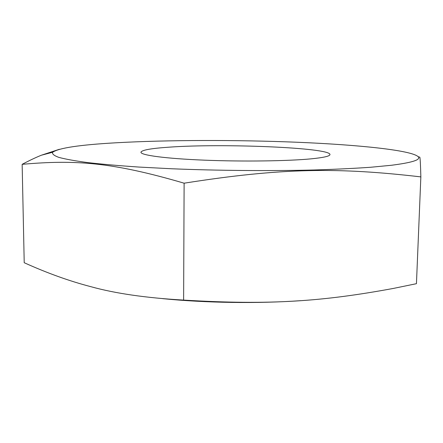 <?xml version="1.0" encoding="UTF-8"?>
<svg xmlns="http://www.w3.org/2000/svg" width="443" height="443" viewBox="0 0 443 443"><rect width="100%" height="100%" fill="white"/><g stroke="black" fill="none" stroke-linecap="round" stroke-linejoin="round"><path stroke-width="0.66" d="M311.645 158.793C288.559 161.08 242.758 161.728 204.107 160.15C165.372 158.583 140.636 155.194 140.94 152.231C141.732 150.072 151.085 148.388 168.999 147.176C222.369 143.261 330.284 147.619 329.974 154.541C329.924 156.141 323.816 157.558 311.645 158.793M115.451 142.818C167.288 139.872 236.706 139.783 297.796 142.275C358.304 144.795 411.342 150.183 418.186 156.711C421.121 159.773 412.173 162.625 391.335 165.278L370.669 167.26C354.14 168.412 335.196 169.326 313.827 169.99C269.532 171.081 217.458 170.638 171.352 168.75L138.947 167.061C119.178 165.721 102.089 164.226 87.67 162.581C74.989 160.881 65.365 159.142 58.797 157.37C53.957 155.604 51.925 153.898 52.7 152.248C58.742 147.995 79.657 144.85 115.451 142.818M59.345 149.291L41.371 155.222C35.722 157.503 29.316 160.538 22.15 164.325C74.767 159.663 111.758 161.977 184.116 183.192C282.291 167.714 338.159 167.321 420.85 176.89C420.562 165.51 420.224 158.943 419.837 157.187L418.186 156.711M22.15 164.325L24.215 262.721C47.191 273.104 69.396 281.089 90.832 286.676C115.324 293.487 146.251 297.956 183.618 300.088L184.116 183.192M420.85 176.89L416.448 283.686L393.401 288.426C323.019 301.401 270.767 305.305 183.618 300.088M300.719 300.67C257.161 303.704 205.674 302.946 162.703 298.654M52.7 152.248L41.371 155.222"/></g></svg>
